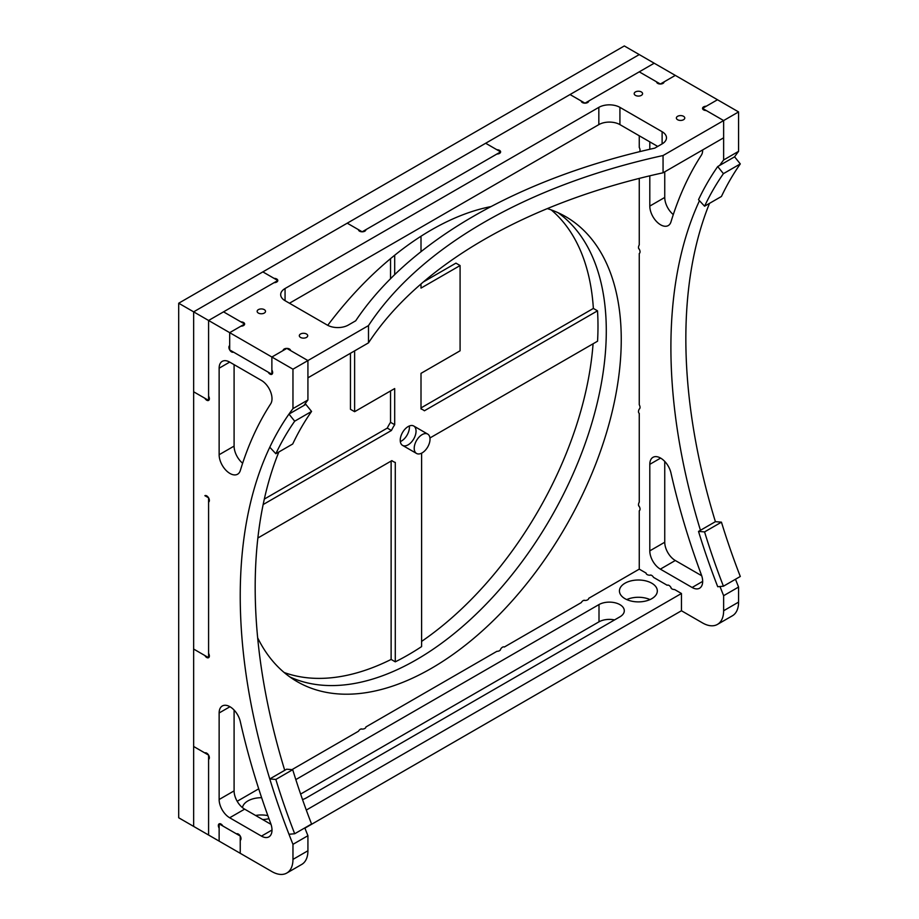<?xml version="1.0" encoding="UTF-8"?>
<svg xmlns="http://www.w3.org/2000/svg" width="919" height="919" viewBox="0 0 919 919"><rect width="100%" height="100%" fill="white"/><g stroke="black" fill="none" stroke-linecap="round" stroke-linejoin="round"><path stroke-width="1.38" d="M430.023 439.202A11.189 6.456 120 0 0 427.703 434.078A11.189 6.456 120 0 0 416.525 440.534A11.189 6.456 120 0 0 416.525 453.446A11.189 6.456 120 0 0 425.141 450.459A11.189 6.456 120 0 0 430.023 439.202M400.328 441.579A11.189 6.456 120 0 0 409.323 425.991M400.236 440.27A11.189 6.456 -60 0 1 405.118 429.012A11.189 6.456 -60 0 1 413.734 426.014A11.189 6.456 -60 0 1 413.734 438.926A11.189 6.456 -60 0 1 402.556 445.382A11.189 6.456 -60 0 1 400.236 440.27M423.372 281.949L455.939 263.144L460.086 265.545L421.005 288.106L421.005 283.971M421.005 251.668L421.005 236.229M421.005 407.933L593.364 308.428L597.511 310.829L424.394 410.782A29.833 17.22 120 0 0 423.062 409.863A29.833 17.22 120 0 0 421.005 408.966L421.005 373.355L460.086 350.794L460.086 265.545M429.943 437.972L597.557 341.202A268.486 155.012 -60 0 0 597.511 310.829M257.871 538.006L391.896 460.614A29.833 17.22 120 0 0 393.229 461.533A29.833 17.22 120 0 0 395.285 462.429L395.285 661.841A268.486 155.012 -60 0 0 421.603 646.597L421.603 453.17M395.285 661.841L391.126 659.44L391.126 461.062M264.327 499.086L387.278 428.093L391.425 430.494L263.144 504.554M387.278 428.093A29.833 17.22 -60 0 1 390.541 422.315L394.688 424.716A29.833 17.22 120 0 0 391.425 430.494M390.541 422.315L390.541 390.954M350.461 353.264L350.461 409.288L354.619 411.689L394.688 388.553L394.688 424.716M354.619 350.863L354.619 411.689M390.541 278.71L390.541 258.641M394.688 255.241L394.688 274.632M391.126 659.44A268.486 155.012 -60 0 1 284.155 672.513M551.239 209.911A268.486 155.012 -60 0 1 593.364 308.428M593.077 343.786A268.486 155.012 -60 0 1 421.603 641.405M557.959 212.657A268.486 155.012 -60 0 1 550.688 517.994A268.486 155.012 -60 0 1 289.887 676.958A268.486 155.012 -60 0 0 550.688 517.994A268.486 155.012 -60 0 0 557.959 212.657M178.7 817.772L178.7 303.224L193.645 311.851L193.645 826.411L208.59 835.038L208.59 759.416A3.733 2.148 60 0 0 208.59 755.119A3.733 2.148 60 0 0 204.868 752.96L193.645 746.481L193.645 826.411L178.7 817.772M178.7 303.224L624.311 45.95L639.256 54.577L193.645 311.851L193.645 391.781L208.59 400.408A3.733 2.148 60 0 1 204.868 398.249L193.645 391.781L193.645 649.055L208.59 657.682A3.733 2.148 60 0 1 204.868 655.534L193.645 649.055L193.645 746.481L208.59 755.119L208.59 835.038L240.238 853.303L240.238 836.049L219.136 823.861L219.136 841.126L219.136 828.168A3.733 2.148 60 0 1 219.136 823.861A3.733 2.148 60 0 1 222.869 826.02L236.505 833.889A3.733 2.148 60 0 1 240.238 836.049A3.733 2.148 60 0 1 240.238 840.345L240.238 853.303L271.875 871.568A29.833 17.22 60 0 0 286.785 873.05L301.742 864.423A29.833 17.22 -120 0 0 307.922 850.764L307.922 835.704L292.966 844.331L292.966 859.391A29.833 17.22 60 0 1 286.785 873.05M368.496 325.59A507.139 292.793 180 0 1 663.058 155.529L663.058 172.795L723.632 137.816L723.632 120.561L706.263 110.533A3.733 2.148 180 0 1 702.541 108.373A3.733 2.148 180 0 1 706.263 106.225L717.486 99.746L675.304 75.392L660.347 84.02L639.256 71.843L654.202 63.216L675.304 75.392L664.081 81.871A3.733 2.148 180 0 1 660.347 84.02A3.733 2.148 180 0 1 656.625 81.871L639.256 71.843L588.723 101.021A3.733 2.148 180 0 1 584.989 103.169A3.733 2.148 180 0 1 581.256 101.021L570.044 94.542L584.989 103.169L654.202 63.216L639.256 54.577L485.669 143.261L496.88 149.728A3.733 2.148 180 0 1 500.614 151.888L485.669 143.261L262.857 271.898L274.08 278.365A3.733 2.148 180 0 1 277.802 280.525L262.857 271.898L193.645 311.851L208.59 320.478L208.59 400.408A3.733 2.148 60 0 0 208.59 396.1L208.59 320.478L271.875 357.02L283.098 350.541A3.733 2.148 180 0 1 286.82 348.393A3.733 2.148 180 0 1 290.553 350.541L307.922 360.57L307.922 377.824L368.496 342.856L368.496 325.59L292.966 369.197L292.966 408.61L307.922 399.983L307.922 360.57L286.82 348.393L271.875 357.02L271.875 369.978A3.733 2.148 60 0 1 271.875 374.286L271.875 357.02L292.966 369.197M291.978 769.64L358.456 731.248A3.733 2.148 -60 0 1 362.178 729.1L362.178 729.1M500.12 650.25A3.733 2.148 -60 0 1 504.347 647.022L581.256 602.611A3.733 2.148 -60 0 1 584.989 600.463L584.989 600.463M639.256 506.472A3.733 2.148 -60 0 1 639.256 502.165L639.256 413.343A3.733 2.148 -60 0 1 639.256 409.035M639.256 249.198A3.733 2.148 -60 0 1 639.256 244.891L639.256 178.401M208.59 497.834L208.59 657.682A3.733 2.148 60 0 0 208.59 653.375L208.59 502.142A3.733 2.148 60 0 0 208.59 497.834A3.733 2.148 60 0 0 204.868 495.686L208.59 497.834M500.614 151.888L362.178 231.806L347.233 223.179L358.456 229.658A3.733 2.148 180 0 0 362.178 231.806A3.733 2.148 180 0 0 365.911 229.658L496.88 154.036A3.733 2.148 180 0 0 500.614 151.888M277.802 280.525L208.59 320.478L223.535 311.851L240.904 321.88A3.733 2.148 180 0 1 244.638 324.028A3.733 2.148 180 0 1 240.904 326.188L229.681 332.667L229.681 349.921L271.875 374.286A3.733 2.148 60 0 1 268.141 372.126L233.415 352.08A3.733 2.148 60 0 1 229.681 349.921A3.733 2.148 60 0 1 229.681 345.613L229.681 332.667L244.638 324.028L223.535 311.851L274.08 282.673A3.733 2.148 180 0 0 277.802 280.525M327.738 325.326A268.486 155.012 -60 0 1 491.079 206.568M547.333 208.602A268.486 155.012 -60 0 1 565.644 216.608A268.486 155.012 -60 0 1 565.644 526.633A268.486 155.012 -60 0 1 297.159 681.634A268.486 155.012 -60 0 1 257.665 637.809M738.577 111.923L723.632 120.561L702.541 108.373L717.486 99.746L738.577 111.923L738.577 151.336L723.632 159.975L723.632 120.561L663.058 155.529M264.293 309.634A4.193 2.424 180 0 1 265.522 311.346A4.193 2.424 180 0 1 261.329 313.77A4.193 2.424 180 0 1 257.136 311.346A4.193 2.424 180 0 1 259.721 309.117A4.193 2.424 180 0 1 264.293 309.634M306.486 333.999A4.193 2.424 180 0 1 307.716 335.711A4.193 2.424 180 0 1 303.511 338.135A4.193 2.424 180 0 1 299.318 335.711A4.193 2.424 180 0 1 301.914 333.471A4.193 2.424 180 0 1 306.486 333.999M683.541 116.299A4.193 2.424 180 0 1 684.77 118.011A4.193 2.424 180 0 1 680.577 120.435A4.193 2.424 180 0 1 676.373 118.011A4.193 2.424 180 0 1 678.969 115.783A4.193 2.424 180 0 1 683.541 116.299M641.347 91.946A4.193 2.424 180 0 1 642.576 93.658A4.193 2.424 180 0 1 638.383 96.081A4.193 2.424 180 0 1 634.19 93.658A4.193 2.424 180 0 1 636.775 91.418A4.193 2.424 180 0 1 641.347 91.946M654.753 148.143A522.049 301.409 0 0 0 355.699 320.8L348.335 325.05A14.911 8.616 180 0 1 327.244 325.05L285.062 300.697A14.911 8.616 180 0 1 280.686 294.608A14.911 8.616 180 0 1 285.062 288.52L598.832 107.362A14.911 8.616 180 0 1 619.923 107.362L662.117 131.716A14.911 8.616 180 0 1 666.482 137.804A14.911 8.616 180 0 1 662.117 143.892L654.753 148.143M663.058 172.795A507.139 292.793 0 0 0 368.496 342.856M657.717 146.431L619.923 124.616A14.911 8.616 0 0 0 598.832 124.616L289.462 303.236M500.614 649.182A3.733 2.148 180 0 1 496.88 651.33L365.911 726.952A3.733 2.148 180 0 1 361.018 728.997M304.913 828.145L681.45 610.756L681.45 593.49L306.303 810.076M650.02 599.579A18.943 10.936 0 0 0 626.747 599.579M267.866 815.635A18.943 10.936 0 0 0 255.608 815.475M614.558 619.923A14.911 8.616 0 0 0 599.004 621.818L300.628 794.073M237.182 801.276L258.721 788.835M681.45 593.49L674.626 589.55A3.733 2.148 180 0 1 670.893 587.402M650.974 575.11A3.733 2.148 180 0 1 646.08 573.065L639.256 569.137L588.723 598.315A3.733 2.148 180 0 1 583.818 600.36M651.778 583.22A18.943 10.936 180 0 1 657.326 590.951A18.943 10.936 180 0 1 638.383 601.888A18.943 10.936 180 0 1 619.44 590.951A18.943 10.936 180 0 1 631.135 580.842A18.943 10.936 180 0 1 651.778 583.22M268.957 818.657A18.943 10.936 180 0 1 262.662 819.553M242.467 807.629A18.943 10.936 180 0 1 261.639 797.703M295.815 779.599L599.004 604.553A14.911 8.616 180 0 1 615.19 602.807A14.911 8.616 180 0 1 624.3 610.744A14.911 8.616 180 0 1 620.084 616.729L305.993 798.083A14.911 8.616 180 0 1 302.523 799.53M599.004 604.553L599.004 621.818M717.716 166.557A514.594 297.101 -120 0 0 698.52 199.699L704.574 206.201A505.278 291.725 60 0 1 723.425 173.657L717.716 166.557L734.591 156.816A514.594 297.101 60 0 1 738.577 151.336M704.574 206.201L721.449 196.459A505.278 291.725 60 0 1 740.3 163.915L734.591 156.816M740.3 163.915L723.425 173.657M717.716 586.724A514.594 297.101 60 0 1 698.52 531.412L704.574 531.906A505.278 291.725 -120 0 0 723.425 586.219L717.716 586.724M704.574 531.906L721.449 522.164L715.396 521.67L698.52 531.412M721.449 522.164A505.278 291.725 -120 0 0 740.3 576.477L723.425 586.219M275.838 779.438L269.784 778.944A514.594 297.101 -120 0 0 288.98 834.257L294.689 833.751L311.564 824.01A505.278 291.725 -120 0 1 292.713 769.697L275.838 779.438A505.278 291.725 -120 0 0 294.689 833.751M269.784 778.944L286.659 769.203L292.713 769.697M311.564 411.448A505.278 291.725 60 0 0 292.713 443.992L275.838 453.733L269.784 447.231A514.594 297.101 60 0 1 288.98 414.09L305.855 404.349L311.564 411.448L294.689 421.189L288.98 414.09M275.838 453.733A505.278 291.725 60 0 1 294.689 421.189M307.922 399.983A514.594 297.101 -120 0 0 303.936 405.463M278.859 451.987A514.594 297.101 -120 0 0 284.729 770.317M304.821 827.904A514.594 297.101 -120 0 0 307.922 835.704M234.092 364.648L234.092 446.094A15.29 8.834 -120 0 0 242.627 463.233M234.092 710.065L234.092 790.88A14.911 8.616 -120 0 0 244.638 809.145L271.048 824.389M292.966 844.331A514.594 297.101 60 0 1 292.966 408.61M240.318 721.622A536.972 310.025 -120 0 0 270.714 823.458A14.911 8.616 60 0 1 268.922 836.853A14.911 8.616 60 0 1 261.455 836.118L229.681 817.772A14.911 8.616 60 0 1 219.136 799.507L219.136 712.972A15.29 8.834 60 0 1 222.306 705.976A15.29 8.834 60 0 1 240.318 721.622M229.681 362.097L261.455 380.443A14.911 8.616 60 0 1 270.714 403.797A536.972 310.025 -120 0 0 240.318 470.528A15.29 8.834 60 0 1 237.596 474.215A15.29 8.834 60 0 1 225.81 470.114A15.29 8.834 60 0 1 219.136 454.721L219.136 368.197A14.911 8.616 60 0 1 222.226 361.362A14.911 8.616 60 0 1 229.681 362.097L219.136 368.197M671.387 588.47A3.733 2.148 -120 0 0 667.171 585.254L653.535 577.373A3.733 2.148 -120 0 0 649.802 575.225L649.802 575.225M681.45 610.756L702.541 622.933A29.833 17.22 -120 0 0 717.452 624.403A29.833 17.22 -120 0 0 723.632 610.756L723.632 595.696L738.577 587.057A514.594 297.101 60 0 1 735.487 579.257M723.632 159.975A514.594 297.101 -120 0 0 719.646 165.443M699.462 200.71A514.594 297.101 -120 0 0 700.45 530.309M720.002 586.529A514.594 297.101 -120 0 0 723.632 595.696M639.256 135.782L639.256 147.454A3.733 2.148 -120 0 1 639.268 151.761M639.256 409.047A3.733 2.148 -120 0 0 639.256 404.739L639.256 253.506A3.733 2.148 -120 0 0 638.579 248.233M639.256 569.137L639.256 510.78A3.733 2.148 -120 0 0 638.579 505.507M649.802 175.816L649.802 206.086A15.29 8.834 -120 0 0 656.476 221.468A15.29 8.834 -120 0 0 668.262 225.569A15.29 8.834 -120 0 0 670.973 221.881A536.972 310.025 60 0 1 701.381 155.162A14.911 8.616 -120 0 0 702.667 149.923M649.802 141.871L649.802 149.257M701.381 574.812A536.972 310.025 60 0 1 670.973 472.986A15.29 8.834 -120 0 0 652.972 457.329A15.29 8.834 -120 0 0 649.802 464.336L649.802 550.86A14.911 8.616 -120 0 0 660.347 569.137L692.122 587.482A14.911 8.616 -120 0 0 699.577 588.217A14.911 8.616 -120 0 0 701.381 574.812M715.396 521.67A514.594 297.101 60 0 1 709.514 203.352M738.577 587.057L738.577 602.117A29.833 17.22 60 0 1 732.409 615.776L717.452 624.403M701.714 575.753L675.304 560.498A14.911 8.616 60 0 1 664.747 542.233L664.747 461.43M673.294 214.587A15.29 8.834 60 0 1 664.747 197.447L664.747 171.807M285.062 300.697L285.062 288.52M598.832 124.616L598.832 107.362M619.923 124.616L619.923 107.362M662.117 143.892L662.117 131.716M307.922 850.764L292.966 859.391M219.136 712.972L229.957 706.734M219.136 799.507L234.092 790.88M229.681 817.772L244.638 809.145M261.455 836.118L272.001 830.029M219.136 454.721L234.092 446.094M723.632 610.756L738.577 602.117M660.623 458.087L649.802 464.336M664.747 542.233L649.802 550.86M675.304 560.498L660.347 569.137M702.667 581.382L692.122 587.482M664.747 197.447L649.802 206.086M402.556 445.382L416.525 453.446M413.734 426.014L427.703 434.078M421.005 408.679L423.062 409.863M391.77 460.695L393.229 461.533"/></g></svg>
